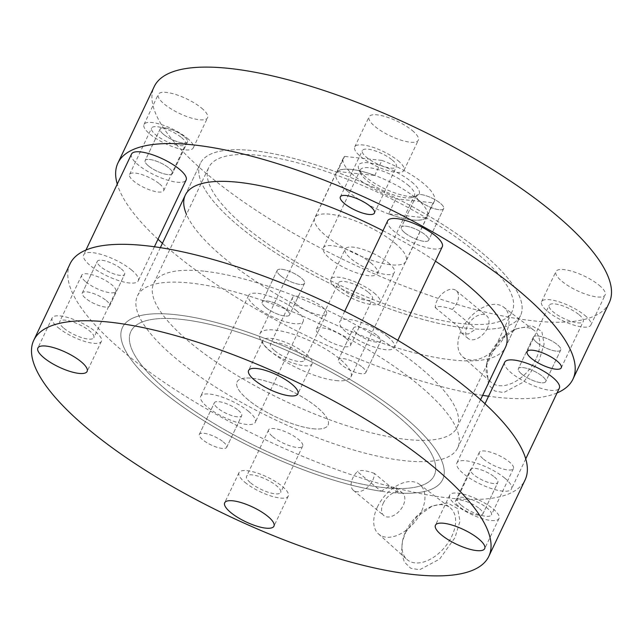 <?xml version="1.0" encoding="UTF-8"?>
<svg xmlns="http://www.w3.org/2000/svg" width="643" height="643" viewBox="0 0 643 643"><rect width="100%" height="100%" fill="white"/><g stroke="black" fill="none" stroke-linecap="round" stroke-linejoin="round"><path stroke-width="0.48" stroke-dasharray="3.21 2.41" d="M238.336 410.338A15.111 4.509 25.4 0 1 241.672 415.724A15.111 4.509 25.4 0 1 231.994 415.651A15.111 4.509 25.4 0 1 217.704 408.136A15.111 4.509 25.4 0 1 214.368 402.759A15.111 4.509 25.4 0 1 224.053 402.823A15.111 4.509 25.4 0 1 238.336 410.338A15.111 4.509 -154.6 0 0 224.053 402.823A15.111 4.509 -154.6 0 0 214.368 402.759A15.111 4.509 -154.6 0 0 217.704 408.136A15.111 4.509 -154.6 0 0 231.994 415.651A15.111 4.509 -154.6 0 0 241.672 415.724A15.111 4.509 -154.6 0 0 238.336 410.338M223.322 441.958A15.111 4.509 25.4 0 1 226.657 447.343A15.111 4.509 25.4 0 1 216.98 447.271A15.111 4.509 25.4 0 1 202.69 439.756A15.111 4.509 25.4 0 1 199.354 434.379A15.111 4.509 25.4 0 1 209.039 434.443A15.111 4.509 25.4 0 1 223.322 441.958A15.111 4.509 -154.6 0 0 209.039 434.443A15.111 4.509 -154.6 0 0 199.354 434.379A15.111 4.509 -154.6 0 0 202.69 439.756A15.111 4.509 -154.6 0 0 216.98 447.271A15.111 4.509 -154.6 0 0 226.657 447.343A15.111 4.509 -154.6 0 0 223.322 441.958M121.286 268.919A15.111 4.509 25.4 0 1 124.621 274.304A15.111 4.509 25.4 0 1 114.936 274.239A15.111 4.509 25.4 0 1 100.654 266.724A15.111 4.509 25.4 0 1 97.318 261.339A15.111 4.509 25.4 0 1 106.995 261.412A15.111 4.509 25.4 0 1 121.286 268.919A15.111 4.509 -154.6 0 0 106.995 261.412A15.111 4.509 -154.6 0 0 97.318 261.339A15.111 4.509 -154.6 0 0 100.654 266.724A15.111 4.509 -154.6 0 0 114.936 274.239A15.111 4.509 -154.6 0 0 124.621 274.304A15.111 4.509 -154.6 0 0 121.286 268.919M106.272 300.538A15.111 4.509 25.4 0 1 109.607 305.923A15.111 4.509 25.4 0 1 99.922 305.859A15.111 4.509 25.4 0 1 85.64 298.344A15.111 4.509 25.4 0 1 82.304 292.959A15.111 4.509 25.4 0 1 91.981 293.031A15.111 4.509 25.4 0 1 106.272 300.538A15.111 4.509 -154.6 0 0 91.981 293.031A15.111 4.509 -154.6 0 0 82.304 292.959A15.111 4.509 -154.6 0 0 85.64 298.344A15.111 4.509 -154.6 0 0 99.922 305.859A15.111 4.509 -154.6 0 0 109.607 305.923A15.111 4.509 -154.6 0 0 106.272 300.538M377.449 335.63A15.111 4.509 25.4 0 1 380.785 341.007A15.111 4.509 25.4 0 1 371.099 340.943A15.111 4.509 25.4 0 1 356.817 333.428A15.111 4.509 25.4 0 1 353.481 328.043A15.111 4.509 25.4 0 1 363.158 328.115A15.111 4.509 25.4 0 1 377.449 335.63A15.111 4.509 -154.6 0 0 363.158 328.115A15.111 4.509 -154.6 0 0 353.481 328.043A15.111 4.509 -154.6 0 0 356.817 333.428A15.111 4.509 -154.6 0 0 371.099 340.943A15.111 4.509 -154.6 0 0 380.785 341.007A15.111 4.509 -154.6 0 0 377.449 335.63M362.435 367.249A15.111 4.509 25.4 0 1 365.771 372.627A15.111 4.509 25.4 0 1 356.085 372.562A15.111 4.509 25.4 0 1 341.803 365.047A15.111 4.509 25.4 0 1 338.467 359.662A15.111 4.509 25.4 0 1 348.144 359.734A15.111 4.509 25.4 0 1 362.435 367.249A15.111 4.509 -154.6 0 0 348.144 359.734A15.111 4.509 -154.6 0 0 338.467 359.662A15.111 4.509 -154.6 0 0 341.803 365.047A15.111 4.509 -154.6 0 0 356.085 372.562A15.111 4.509 -154.6 0 0 365.771 372.627A15.111 4.509 -154.6 0 0 362.435 367.249M494.499 477.042A15.111 4.509 25.4 0 1 497.835 482.427A15.111 4.509 25.4 0 1 488.158 482.354A15.111 4.509 25.4 0 1 473.867 474.847A15.111 4.509 25.4 0 1 470.531 469.462A15.111 4.509 25.4 0 1 480.217 469.527A15.111 4.509 25.4 0 1 494.499 477.042A15.111 4.509 -154.6 0 0 480.217 469.527A15.111 4.509 -154.6 0 0 470.531 469.462A15.111 4.509 -154.6 0 0 473.867 474.847A15.111 4.509 -154.6 0 0 488.158 482.354A15.111 4.509 -154.6 0 0 497.835 482.427A15.111 4.509 -154.6 0 0 494.499 477.042M479.485 508.661A15.111 4.509 25.4 0 1 482.821 514.046A15.111 4.509 25.4 0 1 473.144 513.974A15.111 4.509 25.4 0 1 458.853 506.467A15.111 4.509 25.4 0 1 455.517 501.082A15.111 4.509 25.4 0 1 465.202 501.146A15.111 4.509 25.4 0 1 479.485 508.661A15.111 4.509 -154.6 0 0 465.202 501.146A15.111 4.509 -154.6 0 0 455.517 501.082A15.111 4.509 -154.6 0 0 458.853 506.467A15.111 4.509 -154.6 0 0 473.144 513.974A15.111 4.509 -154.6 0 0 482.821 514.046A15.111 4.509 -154.6 0 0 479.485 508.661M381.05 491.22L389.264 486.59L395.992 487.635L398.089 493.036L374.419 473.425A14.644 9.058 129.6 0 1 372.755 480.184A14.644 9.058 129.6 0 1 353.425 490.4A14.644 9.058 129.6 0 1 352.766 478.054A14.644 9.058 129.6 0 1 357.371 471.608L381.05 491.22A177.243 52.855 25.4 0 1 161.562 390.614A177.243 52.855 25.4 0 1 122.451 327.472A177.243 52.855 25.4 0 1 235.957 328.26A177.243 52.855 25.4 0 1 403.563 416.391A177.243 52.855 25.4 0 1 442.673 479.533A177.243 52.855 25.4 0 1 398.089 493.036M418.577 384.771A177.243 52.855 25.4 0 1 457.687 447.914A177.243 52.855 25.4 0 1 344.182 447.126A177.243 52.855 25.4 0 1 176.576 358.995A177.243 52.855 25.4 0 1 137.465 295.852A177.243 52.855 25.4 0 1 250.971 296.64A177.243 52.855 25.4 0 1 418.577 384.771M245.007 482.379A27.271 8.134 -154.6 0 0 270.791 495.938A27.271 8.134 -154.6 0 0 288.257 496.058A27.271 8.134 -154.6 0 0 282.237 486.341A27.271 8.134 -154.6 0 0 256.453 472.782A27.271 8.134 -154.6 0 0 238.987 472.661A27.271 8.134 -154.6 0 0 245.007 482.379M250.738 482.989A18.872 5.626 -154.6 0 0 268.581 492.369A18.872 5.626 -154.6 0 0 280.669 492.458A18.872 5.626 -154.6 0 0 276.506 485.73A18.872 5.626 -154.6 0 0 258.663 476.35A18.872 5.626 -154.6 0 0 246.574 476.262A18.872 5.626 -154.6 0 0 250.738 482.989M272.736 436.661A18.872 5.626 -154.6 0 0 290.58 446.041A18.872 5.626 -154.6 0 0 302.668 446.121A18.872 5.626 -154.6 0 0 298.505 439.402A18.872 5.626 -154.6 0 0 280.661 430.014A18.872 5.626 -154.6 0 0 268.573 429.934A18.872 5.626 -154.6 0 0 272.736 436.661M58.167 327.641A27.271 8.134 -154.6 0 0 83.96 341.192A27.271 8.134 -154.6 0 0 101.417 341.32A27.271 8.134 -154.6 0 0 95.405 331.603A27.271 8.134 -154.6 0 0 69.613 318.044A27.271 8.134 -154.6 0 0 52.155 317.923A27.271 8.134 -154.6 0 0 58.167 327.641M63.898 328.251A18.872 5.626 -154.6 0 0 81.749 337.631A18.872 5.626 -154.6 0 0 93.838 337.72A18.872 5.626 -154.6 0 0 89.674 330.992A18.872 5.626 -154.6 0 0 71.823 321.613A18.872 5.626 -154.6 0 0 59.735 321.524A18.872 5.626 -154.6 0 0 63.898 328.251M85.897 281.915A18.872 5.626 -154.6 0 0 103.748 291.303A18.872 5.626 -154.6 0 0 115.836 291.383A18.872 5.626 -154.6 0 0 111.673 284.664A18.872 5.626 -154.6 0 0 93.822 275.276A18.872 5.626 -154.6 0 0 81.733 275.196A18.872 5.626 -154.6 0 0 85.897 281.915M268.919 350.081A27.271 8.134 -154.6 0 0 294.703 363.641A27.271 8.134 -154.6 0 0 312.168 363.761A27.271 8.134 -154.6 0 0 306.148 354.052A27.271 8.134 -154.6 0 0 280.364 340.493A27.271 8.134 -154.6 0 0 262.899 340.372A27.271 8.134 -154.6 0 0 268.919 350.081M274.649 350.692A18.872 5.626 -154.6 0 0 292.493 360.08A18.872 5.626 -154.6 0 0 304.581 360.16A18.872 5.626 -154.6 0 0 300.418 353.441A18.872 5.626 -154.6 0 0 282.566 344.053A18.872 5.626 -154.6 0 0 270.486 343.973A18.872 5.626 -154.6 0 0 274.649 350.692M296.648 304.364A18.872 5.626 -154.6 0 0 314.491 313.744A18.872 5.626 -154.6 0 0 326.58 313.832A18.872 5.626 -154.6 0 0 322.416 307.105A18.872 5.626 -154.6 0 0 304.565 297.725A18.872 5.626 -154.6 0 0 292.485 297.645A18.872 5.626 -154.6 0 0 296.648 304.364M455.75 504.819A27.271 8.134 -154.6 0 0 481.535 518.379A27.271 8.134 -154.6 0 0 499 518.499A27.271 8.134 -154.6 0 0 492.988 508.79A27.271 8.134 -154.6 0 0 467.196 495.231A27.271 8.134 -154.6 0 0 449.738 495.11A27.271 8.134 -154.6 0 0 455.75 504.819M461.481 505.43A18.872 5.626 -154.6 0 0 479.332 514.818A18.872 5.626 -154.6 0 0 491.421 514.898A18.872 5.626 -154.6 0 0 487.257 508.179A18.872 5.626 -154.6 0 0 469.406 498.791A18.872 5.626 -154.6 0 0 457.318 498.711A18.872 5.626 -154.6 0 0 461.481 505.43M483.48 459.102A18.872 5.626 -154.6 0 0 501.331 468.49A18.872 5.626 -154.6 0 0 513.419 468.57A18.872 5.626 -154.6 0 0 509.256 461.851A18.872 5.626 -154.6 0 0 491.405 452.463A18.872 5.626 -154.6 0 0 479.316 452.383A18.872 5.626 -154.6 0 0 483.48 459.102M374.419 473.425C365.69 470.298 360.016 469.695 357.371 471.608M383.22 503.284A14.644 9.058 129.6 0 1 402.558 493.068A14.644 9.058 129.6 0 1 403.209 505.414A14.644 9.058 129.6 0 1 383.879 515.622A14.644 9.058 129.6 0 1 383.22 503.284M377.377 507.078A32.182 19.901 129.6 0 1 419.485 484.332A32.182 19.901 129.6 0 1 421.318 511.764A32.182 19.901 129.6 0 1 378.446 533.883A32.182 19.901 129.6 0 1 377.377 507.078M405.797 531.367A33.701 20.841 129.6 0 1 429.436 507.343A33.701 20.841 129.6 0 1 449.899 507.544A33.701 20.841 129.6 0 1 451.804 536.27A33.701 20.841 129.6 0 1 406.923 559.434A33.701 20.841 129.6 0 1 402.904 539.373A33.701 20.841 129.6 0 1 405.797 531.367M405.604 532.42L416.744 516.892L432.152 506.105L447.576 502.914L457.687 508.621L459.946 521.312L454.971 537.677L439.563 559.153L419.558 569.794L410.644 568.195L404.326 562.006L401.497 552.458L402.478 541.117L405.604 532.42M70.055 263.847A251.863 75.102 -154.6 0 0 125.626 353.57A251.863 75.102 -154.6 0 0 363.801 478.802A251.863 75.102 -154.6 0 0 525.098 479.919M161.562 390.614A177.243 52.855 25.4 0 1 122.451 327.472A177.243 52.855 25.4 0 1 235.957 328.26A177.243 52.855 25.4 0 1 403.563 416.391A177.243 52.855 25.4 0 1 442.673 479.533A177.243 52.855 25.4 0 1 329.168 478.746A177.243 52.855 25.4 0 1 161.562 390.614M435.247 307.603L458.925 327.215A177.243 52.855 25.4 0 1 239.437 226.609A177.243 52.855 25.4 0 1 200.327 163.467A177.243 52.855 25.4 0 1 313.832 164.254A177.243 52.855 25.4 0 1 481.438 252.386A177.243 52.855 25.4 0 1 520.549 315.528A177.243 52.855 25.4 0 1 407.043 314.74A177.243 52.855 25.4 0 1 239.437 226.609A177.243 52.855 25.4 0 1 200.327 163.467A177.243 52.855 25.4 0 1 313.832 164.254A177.243 52.855 25.4 0 1 481.438 252.386A177.243 52.855 25.4 0 1 520.549 315.528A177.243 52.855 25.4 0 1 475.965 329.031L452.294 309.42C443.557 306.293 437.875 305.682 435.247 307.603A14.644 9.058 129.6 0 1 436.91 300.844A14.644 9.058 129.6 0 1 456.249 290.636A14.644 9.058 129.6 0 1 456.9 302.974A14.644 9.058 129.6 0 1 452.294 309.42M475.073 251.702A167.911 50.074 25.4 0 1 512.117 311.517A167.911 50.074 25.4 0 1 404.584 310.77A167.911 50.074 25.4 0 1 245.811 227.292A167.911 50.074 25.4 0 1 208.758 167.477A167.911 50.074 25.4 0 1 316.292 168.217A167.911 50.074 25.4 0 1 475.073 251.702M397.189 415.708A167.911 50.074 25.4 0 1 434.242 475.523A167.911 50.074 25.4 0 1 326.708 474.783A167.911 50.074 25.4 0 1 167.927 391.298A167.911 50.074 25.4 0 1 130.883 331.483A167.911 50.074 25.4 0 1 238.416 332.23A167.911 50.074 25.4 0 1 397.189 415.708M521.714 374.081A15.111 4.509 -154.6 0 0 536.005 381.588A15.111 4.509 -154.6 0 0 545.682 381.661A15.111 4.509 -154.6 0 0 542.346 376.276A15.111 4.509 -154.6 0 0 528.064 368.76A15.111 4.509 -154.6 0 0 518.379 368.696A15.111 4.509 -154.6 0 0 521.714 374.081A15.111 4.509 -154.6 0 0 536.005 381.588A15.111 4.509 -154.6 0 0 545.682 381.661A15.111 4.509 -154.6 0 0 542.346 376.276A15.111 4.509 -154.6 0 0 528.064 368.76A15.111 4.509 -154.6 0 0 518.379 368.696A15.111 4.509 -154.6 0 0 521.714 374.081M536.728 342.462A15.111 4.509 -154.6 0 0 551.019 349.969A15.111 4.509 -154.6 0 0 560.696 350.041A15.111 4.509 -154.6 0 0 557.36 344.656A15.111 4.509 -154.6 0 0 543.078 337.141A15.111 4.509 -154.6 0 0 533.393 337.077A15.111 4.509 -154.6 0 0 536.728 342.462A15.111 4.509 -154.6 0 0 551.019 349.969A15.111 4.509 -154.6 0 0 560.696 350.041A15.111 4.509 -154.6 0 0 557.36 344.656A15.111 4.509 -154.6 0 0 543.078 337.141A15.111 4.509 -154.6 0 0 533.393 337.077A15.111 4.509 -154.6 0 0 536.728 342.462M404.664 232.662A15.111 4.509 -154.6 0 0 418.947 240.177A15.111 4.509 -154.6 0 0 428.632 240.241A15.111 4.509 -154.6 0 0 425.296 234.864A15.111 4.509 -154.6 0 0 411.006 227.349A15.111 4.509 -154.6 0 0 401.328 227.276A15.111 4.509 -154.6 0 0 404.664 232.662A15.111 4.509 -154.6 0 0 418.947 240.177A15.111 4.509 -154.6 0 0 428.632 240.241A15.111 4.509 -154.6 0 0 425.296 234.864A15.111 4.509 -154.6 0 0 411.006 227.349A15.111 4.509 -154.6 0 0 401.328 227.276A15.111 4.509 -154.6 0 0 404.664 232.662M419.678 201.042A15.111 4.509 -154.6 0 0 433.961 208.557A15.111 4.509 -154.6 0 0 443.646 208.621A15.111 4.509 -154.6 0 0 440.31 203.244A15.111 4.509 -154.6 0 0 426.02 195.729A15.111 4.509 -154.6 0 0 416.342 195.657A15.111 4.509 -154.6 0 0 419.678 201.042A15.111 4.509 -154.6 0 0 433.961 208.557A15.111 4.509 -154.6 0 0 443.646 208.621A15.111 4.509 -154.6 0 0 440.31 203.244A15.111 4.509 -154.6 0 0 426.02 195.729A15.111 4.509 -154.6 0 0 416.342 195.657A15.111 4.509 -154.6 0 0 419.678 201.042M148.501 165.958A15.111 4.509 -154.6 0 0 162.783 173.473A15.111 4.509 -154.6 0 0 172.469 173.538A15.111 4.509 -154.6 0 0 169.133 168.153A15.111 4.509 -154.6 0 0 154.842 160.646A15.111 4.509 -154.6 0 0 145.165 160.573A15.111 4.509 -154.6 0 0 148.501 165.958A15.111 4.509 -154.6 0 0 162.783 173.473A15.111 4.509 -154.6 0 0 172.469 173.538A15.111 4.509 -154.6 0 0 169.133 168.153A15.111 4.509 -154.6 0 0 154.842 160.646A15.111 4.509 -154.6 0 0 145.165 160.573A15.111 4.509 -154.6 0 0 148.501 165.958M163.515 134.339A15.111 4.509 -154.6 0 0 177.798 141.854A15.111 4.509 -154.6 0 0 187.483 141.918A15.111 4.509 -154.6 0 0 184.147 136.533A15.111 4.509 -154.6 0 0 169.856 129.026A15.111 4.509 -154.6 0 0 160.179 128.954A15.111 4.509 -154.6 0 0 163.515 134.339A15.111 4.509 -154.6 0 0 177.798 141.854A15.111 4.509 -154.6 0 0 187.483 141.918A15.111 4.509 -154.6 0 0 184.147 136.533A15.111 4.509 -154.6 0 0 169.856 129.026A15.111 4.509 -154.6 0 0 160.179 128.954A15.111 4.509 -154.6 0 0 163.515 134.339M265.551 307.37A15.111 4.509 -154.6 0 0 279.842 314.885A15.111 4.509 -154.6 0 0 289.519 314.957A15.111 4.509 -154.6 0 0 286.183 309.572A15.111 4.509 -154.6 0 0 271.901 302.057A15.111 4.509 -154.6 0 0 262.215 301.993A15.111 4.509 -154.6 0 0 265.551 307.37A15.111 4.509 -154.6 0 0 279.842 314.885A15.111 4.509 -154.6 0 0 289.519 314.957A15.111 4.509 -154.6 0 0 286.183 309.572A15.111 4.509 -154.6 0 0 271.901 302.057A15.111 4.509 -154.6 0 0 262.215 301.993A15.111 4.509 -154.6 0 0 265.551 307.37M280.565 275.751A15.111 4.509 -154.6 0 0 294.856 283.266A15.111 4.509 -154.6 0 0 304.533 283.338A15.111 4.509 -154.6 0 0 301.197 277.953A15.111 4.509 -154.6 0 0 286.915 270.438A15.111 4.509 -154.6 0 0 277.229 270.373A15.111 4.509 -154.6 0 0 280.565 275.751A15.111 4.509 -154.6 0 0 294.856 283.266A15.111 4.509 -154.6 0 0 304.533 283.338A15.111 4.509 -154.6 0 0 301.197 277.953A15.111 4.509 -154.6 0 0 286.915 270.438A15.111 4.509 -154.6 0 0 277.229 270.373A15.111 4.509 -154.6 0 0 280.565 275.751M458.925 327.215L461.457 332.978L468.217 334.047L475.965 329.031M505.535 347.148L520.549 315.528L505.535 347.148A177.243 52.855 25.4 0 1 392.029 346.36A177.243 52.855 25.4 0 1 224.423 258.229A177.243 52.855 25.4 0 1 186.486 214.384M412.292 130.513A27.271 8.134 25.4 0 1 418.312 140.222A27.271 8.134 25.4 0 1 400.846 140.102A27.271 8.134 25.4 0 1 375.062 126.542A27.271 8.134 25.4 0 1 369.042 116.833A27.271 8.134 25.4 0 1 386.507 116.954A27.271 8.134 25.4 0 1 412.292 130.513M397.993 160.621A27.271 8.134 25.4 0 1 404.013 170.339A27.271 8.134 25.4 0 1 386.547 170.218A27.271 8.134 25.4 0 1 360.763 156.659A27.271 8.134 25.4 0 1 354.743 146.942A27.271 8.134 25.4 0 1 372.209 147.062A27.271 8.134 25.4 0 1 397.993 160.621M392.262 160.011A18.872 5.626 25.4 0 1 396.426 166.738A18.872 5.626 25.4 0 1 384.337 166.65A18.872 5.626 25.4 0 1 366.494 157.27A18.872 5.626 25.4 0 1 362.33 150.542A18.872 5.626 25.4 0 1 374.419 150.631A18.872 5.626 25.4 0 1 392.262 160.011M201.548 108.064A27.271 8.134 25.4 0 1 207.56 117.782A27.271 8.134 25.4 0 1 190.103 117.661A27.271 8.134 25.4 0 1 164.311 104.102A27.271 8.134 25.4 0 1 158.299 94.384A27.271 8.134 25.4 0 1 175.764 94.505A27.271 8.134 25.4 0 1 201.548 108.064M187.25 138.181A27.271 8.134 25.4 0 1 193.262 147.89A27.271 8.134 25.4 0 1 175.804 147.769A27.271 8.134 25.4 0 1 150.012 134.21A27.271 8.134 25.4 0 1 144 124.501A27.271 8.134 25.4 0 1 161.465 124.621A27.271 8.134 25.4 0 1 187.25 138.181M181.519 137.57A18.872 5.626 25.4 0 1 185.682 144.289A18.872 5.626 25.4 0 1 173.594 144.209A18.872 5.626 25.4 0 1 155.743 134.821A18.872 5.626 25.4 0 1 151.579 128.102A18.872 5.626 25.4 0 1 163.668 128.182A18.872 5.626 25.4 0 1 181.519 137.57M159.52 183.898A18.872 5.626 25.4 0 1 163.684 190.617A18.872 5.626 25.4 0 1 151.595 190.537A18.872 5.626 25.4 0 1 133.744 181.149A18.872 5.626 25.4 0 1 129.581 174.43A18.872 5.626 25.4 0 1 141.669 174.51A18.872 5.626 25.4 0 1 159.52 183.898M388.38 262.802A27.271 8.134 25.4 0 1 394.4 272.519A27.271 8.134 25.4 0 1 376.935 272.399A27.271 8.134 25.4 0 1 351.15 258.84A27.271 8.134 25.4 0 1 345.13 249.122A27.271 8.134 25.4 0 1 362.596 249.243A27.271 8.134 25.4 0 1 388.38 262.802M374.081 292.919A27.271 8.134 25.4 0 1 380.101 302.628A27.271 8.134 25.4 0 1 362.636 302.507A27.271 8.134 25.4 0 1 336.852 288.948A27.271 8.134 25.4 0 1 330.832 279.239A27.271 8.134 25.4 0 1 348.297 279.359A27.271 8.134 25.4 0 1 374.081 292.919M368.351 292.308A18.872 5.626 25.4 0 1 372.514 299.027A18.872 5.626 25.4 0 1 360.434 298.947A18.872 5.626 25.4 0 1 342.582 289.559A18.872 5.626 25.4 0 1 338.419 282.84A18.872 5.626 25.4 0 1 350.507 282.92A18.872 5.626 25.4 0 1 368.351 292.308M346.352 338.636A18.872 5.626 25.4 0 1 350.515 345.355A18.872 5.626 25.4 0 1 338.435 345.275A18.872 5.626 25.4 0 1 320.584 335.895A18.872 5.626 25.4 0 1 316.42 329.168A18.872 5.626 25.4 0 1 328.509 329.256A18.872 5.626 25.4 0 1 346.352 338.636M599.131 285.251A27.271 8.134 25.4 0 1 605.143 294.96A27.271 8.134 25.4 0 1 587.686 294.84A27.271 8.134 25.4 0 1 561.894 281.28A27.271 8.134 25.4 0 1 555.882 271.571A27.271 8.134 25.4 0 1 573.347 271.692A27.271 8.134 25.4 0 1 599.131 285.251M584.833 315.359A27.271 8.134 25.4 0 1 590.845 325.077A27.271 8.134 25.4 0 1 573.387 324.956A27.271 8.134 25.4 0 1 547.595 311.397A27.271 8.134 25.4 0 1 541.583 301.68A27.271 8.134 25.4 0 1 559.04 301.808A27.271 8.134 25.4 0 1 584.833 315.359M579.102 314.748A18.872 5.626 25.4 0 1 583.265 321.476A18.872 5.626 25.4 0 1 571.177 321.387A18.872 5.626 25.4 0 1 553.326 312.008A18.872 5.626 25.4 0 1 549.162 305.28A18.872 5.626 25.4 0 1 561.251 305.369A18.872 5.626 25.4 0 1 579.102 314.748M505.462 334.553A32.182 19.901 129.6 0 1 462.598 356.68A32.182 19.901 129.6 0 1 461.521 329.875A32.182 19.901 129.6 0 1 503.638 307.121A32.182 19.901 129.6 0 1 505.462 334.553M487.362 328.203A14.644 9.058 129.6 0 1 468.024 338.411A14.644 9.058 129.6 0 1 467.365 326.073A14.644 9.058 129.6 0 1 486.703 315.858A14.644 9.058 129.6 0 1 487.362 328.203M535.957 359.059A33.701 20.841 129.6 0 1 491.067 382.223A33.701 20.841 129.6 0 1 487.056 362.162A33.701 20.841 129.6 0 1 489.942 354.156A33.701 20.841 129.6 0 1 513.58 330.132A33.701 20.841 129.6 0 1 534.044 330.333A33.701 20.841 129.6 0 1 535.957 359.059M539.115 360.466L523.691 381.958L503.654 392.584L494.756 390.968L488.455 384.771L486.622 363.914L489.749 355.209L500.881 339.689L516.305 328.894L531.705 325.704L541.832 331.402L544.091 344.126L539.115 360.466M482.652 395.349A251.863 75.102 25.4 0 1 173.481 252.803A251.863 75.102 25.4 0 1 162.422 243.295M157.993 239.252A251.863 75.102 25.4 0 1 117.259 184.115M609.242 302.708A251.863 75.102 25.4 0 1 447.946 301.591A251.863 75.102 25.4 0 1 209.779 176.359A251.863 75.102 25.4 0 1 154.199 86.636M394.923 243.167A50.508 15.062 25.4 0 1 406.063 261.162A50.508 15.062 25.4 0 1 373.72 260.937A50.508 15.062 25.4 0 1 325.961 235.828A50.508 15.062 25.4 0 1 314.813 217.832A50.508 15.062 25.4 0 1 347.156 218.057A50.508 15.062 25.4 0 1 394.923 243.167M347.244 191.003A50.508 15.062 -154.6 0 0 395.003 216.112A50.508 15.062 -154.6 0 0 427.346 216.337A50.508 15.062 -154.6 0 0 416.206 198.349A50.508 15.062 -154.6 0 0 368.439 173.232A50.508 15.062 -154.6 0 0 336.096 173.007A50.508 15.062 -154.6 0 0 347.244 191.003M557.055 392.945A251.863 75.102 25.4 0 1 488.584 396.225M382.979 230.692A177.243 52.855 25.4 0 1 435.424 261.154M411.793 182.057A33.581 10.015 25.4 0 1 416.351 196.123A33.581 10.015 25.4 0 1 365.947 177.179A33.581 10.015 25.4 0 1 358.714 168.755A33.581 10.015 25.4 0 1 375.512 164.069A33.581 10.015 25.4 0 1 411.793 182.057M407.831 184.927A29.948 8.93 25.4 0 1 414.438 195.593A29.948 8.93 25.4 0 1 411.89 197.473A29.948 8.93 25.4 0 1 366.936 180.57A29.948 8.93 25.4 0 1 360.49 173.063A29.948 8.93 25.4 0 1 360.329 169.905A29.948 8.93 25.4 0 1 379.507 170.033A29.948 8.93 25.4 0 1 407.831 184.927M370.818 262.866A29.948 8.93 25.4 0 1 377.425 273.54A29.948 8.93 25.4 0 1 358.247 273.404A29.948 8.93 25.4 0 1 329.931 258.518A29.948 8.93 25.4 0 1 323.316 247.844A29.948 8.93 25.4 0 1 342.502 247.981A29.948 8.93 25.4 0 1 370.818 262.866M248.174 399.842A50.371 15.022 25.4 0 1 237.058 381.894A50.371 15.022 25.4 0 1 269.321 382.119A50.371 15.022 25.4 0 1 316.951 407.164A50.371 15.022 25.4 0 1 328.067 425.111A50.371 15.022 25.4 0 1 295.804 424.886A50.371 15.022 25.4 0 1 248.174 399.842M381.918 160.396A50.371 15.022 25.4 0 1 423.263 183.279A50.371 15.022 25.4 0 1 434.379 201.227A50.371 15.022 25.4 0 1 433.141 202.81L395.823 198.84A50.371 15.022 25.4 0 1 354.478 175.957A50.371 15.022 25.4 0 1 343.37 158.009A50.371 15.022 25.4 0 1 344.6 156.418L337.454 171.48A50.371 15.022 25.4 0 1 374.773 175.451L381.918 160.396L344.6 156.418M433.141 202.81L425.987 217.873A50.371 15.022 25.4 0 1 388.669 213.894L395.823 198.84M425.987 217.873L388.669 213.894M337.454 171.48L374.773 175.451M313.053 428.752A50.371 15.022 -154.6 0 0 328.067 425.111A50.371 15.022 -154.6 0 0 304.316 398.226A50.371 15.022 -154.6 0 0 252.072 378.253A50.371 15.022 -154.6 0 0 237.058 381.894A50.371 15.022 -154.6 0 0 260.809 408.779A50.371 15.022 -154.6 0 0 313.053 428.752M335.927 380.568A50.371 15.022 -154.6 0 0 350.941 376.927A50.371 15.022 -154.6 0 0 327.191 350.041A50.371 15.022 -154.6 0 0 274.955 330.068A50.371 15.022 -154.6 0 0 259.941 333.717A50.371 15.022 -154.6 0 0 283.692 360.594A50.371 15.022 -154.6 0 0 335.927 380.568M203.815 271.153A167.911 50.074 -154.6 0 0 153.757 283.298A167.911 50.074 -154.6 0 0 232.935 372.916A167.911 50.074 -154.6 0 0 407.067 439.49A167.911 50.074 -154.6 0 0 457.117 427.346A167.911 50.074 -154.6 0 0 377.947 337.728A167.911 50.074 -154.6 0 0 203.815 271.153M180.94 319.338A167.911 50.074 -154.6 0 0 130.883 331.483A167.911 50.074 -154.6 0 0 210.052 421.093A167.911 50.074 -154.6 0 0 384.184 487.667A167.911 50.074 -154.6 0 0 434.242 475.523A167.911 50.074 -154.6 0 0 355.073 385.913A167.911 50.074 -154.6 0 0 180.94 319.338M504.731 362.21A30.221 9.01 -154.6 0 0 511.402 372.98A30.221 9.01 -154.6 0 0 539.983 388.01A30.221 9.01 -154.6 0 0 559.338 388.139M504.819 478.143A30.221 9.01 -154.6 0 0 476.238 463.113A30.221 9.01 -154.6 0 0 456.884 462.976A30.221 9.01 -154.6 0 0 463.555 473.746A30.221 9.01 -154.6 0 0 492.136 488.776A30.221 9.01 -154.6 0 0 511.49 488.905A30.221 9.01 -154.6 0 0 504.819 478.143M387.673 220.798A30.221 9.01 -154.6 0 0 394.344 231.568A30.221 9.01 -154.6 0 0 422.925 246.59A30.221 9.01 -154.6 0 0 442.28 246.727M387.761 336.723A30.221 9.01 -154.6 0 0 359.18 321.701A30.221 9.01 -154.6 0 0 339.825 321.564A30.221 9.01 -154.6 0 0 346.497 332.335A30.221 9.01 -154.6 0 0 375.078 347.357A30.221 9.01 -154.6 0 0 394.432 347.493A30.221 9.01 -154.6 0 0 387.761 336.723M131.51 154.095A30.221 9.01 -154.6 0 0 138.181 164.857A30.221 9.01 -154.6 0 0 166.762 179.887A30.221 9.01 -154.6 0 0 186.116 180.024M131.598 270.02A30.221 9.01 -154.6 0 0 103.017 254.99A30.221 9.01 -154.6 0 0 83.662 254.861A30.221 9.01 -154.6 0 0 90.333 265.623A30.221 9.01 -154.6 0 0 118.915 280.653A30.221 9.01 -154.6 0 0 138.269 280.79A30.221 9.01 -154.6 0 0 131.598 270.02M296.503 310.665A30.221 9.01 -154.6 0 0 267.922 295.643A30.221 9.01 -154.6 0 0 248.568 295.507A30.221 9.01 -154.6 0 0 255.239 306.277A30.221 9.01 -154.6 0 0 283.82 321.299A30.221 9.01 -154.6 0 0 303.174 321.436A30.221 9.01 -154.6 0 0 296.503 310.665M248.656 411.432A30.221 9.01 -154.6 0 0 220.075 396.409A30.221 9.01 -154.6 0 0 200.72 396.273A30.221 9.01 -154.6 0 0 207.392 407.043A30.221 9.01 -154.6 0 0 235.973 422.065A30.221 9.01 -154.6 0 0 255.327 422.202A30.221 9.01 -154.6 0 0 248.656 411.432M226.657 447.343L241.672 415.724L226.657 447.343M109.607 305.923L124.621 274.304L109.607 305.923M365.771 372.627L380.785 341.007L365.771 372.627M482.821 514.046L497.835 482.427L482.821 514.046M480.578 399.705L457.687 447.914M288.257 496.058L273.958 526.167M302.668 446.121L280.669 492.458M101.417 341.32L87.118 371.429M115.836 291.383L93.838 337.72M312.168 363.761L297.87 393.878M326.58 313.832L304.581 360.16M499 518.499L484.701 548.616M513.419 468.57L491.421 514.898M395.992 487.627L402.558 493.068M419.485 484.332L449.899 507.544M429.436 507.343L432.152 506.105M402.904 539.373L402.478 541.117M378.446 533.883L406.923 559.434M353.425 490.4L383.879 515.622M479.316 452.383L457.318 498.711M449.738 495.11L435.44 525.218M292.485 297.645L270.486 343.973M262.899 340.372L248.6 370.481M81.733 275.196L59.735 321.524M52.155 317.923L37.857 348.04M268.573 429.934L246.574 476.262M238.987 472.661L224.688 502.778M160.348 247.651L137.465 295.852M455.517 501.082L470.531 469.462L455.517 501.082M338.467 359.662L353.481 328.043L338.467 359.662M82.304 292.959L97.318 261.339L82.304 292.959M199.354 434.379L214.368 402.759L199.354 434.379M185.313 195.086L200.327 163.467L185.313 195.086M457.117 427.346L512.117 311.517M153.757 283.298L208.758 167.477M560.696 350.041L545.682 381.661L560.696 350.041M443.646 208.621L428.632 240.241L443.646 208.621M187.483 141.918L172.469 173.538L187.483 141.918M304.533 283.338L289.519 314.957L304.533 283.338M404.013 170.339L418.312 140.222M374.427 213.066L396.426 166.738M193.262 147.89L207.56 117.782M163.684 190.617L185.682 144.289M380.101 302.628L394.4 272.519M350.515 345.355L372.514 299.027M590.845 325.077L605.143 294.96M561.267 367.804L583.265 321.476M462.598 356.68L491.067 382.223M487.056 362.162L486.622 363.914M427.346 216.337L406.063 261.162M461.457 332.978L468.024 338.411M456.249 290.636L486.703 315.858M336.096 173.007L314.813 217.832M513.58 330.132L516.305 328.894M503.638 307.121L534.044 330.333M527.164 351.617L549.162 305.28M541.583 301.68L555.882 271.571M316.42 329.168L338.419 282.84M330.832 279.239L345.13 249.122M129.581 174.43L151.579 128.102M144 124.501L158.299 94.384M340.332 196.879L362.33 150.542M354.743 146.942L369.042 116.833M277.229 270.373L262.215 301.993L277.229 270.373M160.179 128.954L145.165 160.573L160.179 128.954M416.342 195.657L401.328 227.276L416.342 195.657M533.393 337.077L518.379 368.696L533.393 337.077M411.89 197.473L416.351 196.123M377.425 273.54L414.438 195.593M259.941 333.717L343.37 158.009M350.941 376.927L434.379 201.227M323.316 247.844L360.329 169.905M360.49 173.063L358.714 168.755M485.007 403.748L456.884 462.976M525.741 458.885L511.49 488.905M344.704 311.3L339.825 321.564M397.832 340.332L394.432 347.493M85.945 250.055L83.662 254.861M154.416 246.775L138.269 280.79M248.568 295.507L200.72 396.273M303.174 321.436L255.327 422.202"/><path stroke-width="0.96" d="M230.708 512.487A27.271 8.134 -154.6 0 0 256.493 526.046A27.271 8.134 -154.6 0 0 273.958 526.167A27.271 8.134 -154.6 0 0 267.938 516.458A27.271 8.134 -154.6 0 0 242.154 502.898A27.271 8.134 -154.6 0 0 224.688 502.778A27.271 8.134 -154.6 0 0 230.708 512.487M43.869 357.749A27.271 8.134 -154.6 0 0 69.653 371.308A27.271 8.134 -154.6 0 0 87.118 371.429A27.271 8.134 -154.6 0 0 81.106 361.72A27.271 8.134 -154.6 0 0 55.314 348.16A27.271 8.134 -154.6 0 0 37.857 348.04A27.271 8.134 -154.6 0 0 43.869 357.749M254.62 380.198A27.271 8.134 -154.6 0 0 280.404 393.757A27.271 8.134 -154.6 0 0 297.87 393.878A27.271 8.134 -154.6 0 0 291.85 384.16A27.271 8.134 -154.6 0 0 266.065 370.601A27.271 8.134 -154.6 0 0 248.6 370.481A27.271 8.134 -154.6 0 0 254.62 380.198M441.452 534.936A27.271 8.134 -154.6 0 0 467.236 548.495A27.271 8.134 -154.6 0 0 484.701 548.616A27.271 8.134 -154.6 0 0 478.689 538.898A27.271 8.134 -154.6 0 0 452.897 525.339A27.271 8.134 -154.6 0 0 435.44 525.218A27.271 8.134 -154.6 0 0 441.452 534.936M488.801 556.364L525.098 479.919A251.863 75.102 -154.6 0 0 469.519 390.197A251.863 75.102 -154.6 0 0 231.351 264.964A251.863 75.102 -154.6 0 0 70.055 263.847L33.758 340.292A251.863 75.102 -154.6 0 0 89.329 430.014A251.863 75.102 -154.6 0 0 327.504 555.239A251.863 75.102 -154.6 0 0 488.801 556.364A251.863 75.102 -154.6 0 0 433.221 466.641A251.863 75.102 -154.6 0 0 195.054 341.409A251.863 75.102 -154.6 0 0 33.758 340.292M435.424 261.154A177.243 52.855 25.4 0 1 466.424 284.005A177.243 52.855 25.4 0 1 505.535 347.148L480.578 399.705M370.264 206.339A18.872 5.626 25.4 0 1 374.427 213.066A18.872 5.626 25.4 0 1 362.339 212.986A18.872 5.626 25.4 0 1 344.495 203.598A18.872 5.626 25.4 0 1 340.332 196.879A18.872 5.626 25.4 0 1 352.42 196.959A18.872 5.626 25.4 0 1 370.264 206.339M557.103 361.085A18.872 5.626 25.4 0 1 561.267 367.804A18.872 5.626 25.4 0 1 549.178 367.724A18.872 5.626 25.4 0 1 531.327 358.336A18.872 5.626 25.4 0 1 527.164 351.617A18.872 5.626 25.4 0 1 539.252 351.697A18.872 5.626 25.4 0 1 557.103 361.085M162.422 243.295A251.863 75.102 25.4 0 1 157.993 239.252M117.259 184.115A251.863 75.102 25.4 0 1 117.902 163.081A251.863 75.102 25.4 0 1 279.199 164.198A251.863 75.102 25.4 0 1 517.374 289.43A251.863 75.102 25.4 0 1 572.945 379.153A251.863 75.102 25.4 0 1 557.055 392.945M117.902 163.081L154.199 86.636A251.863 75.102 25.4 0 1 315.496 87.761A251.863 75.102 25.4 0 1 553.671 212.986A251.863 75.102 25.4 0 1 609.242 302.708L572.945 379.153M488.584 396.225A251.863 75.102 25.4 0 1 482.652 395.349M186.486 214.384A177.243 52.855 25.4 0 1 185.313 195.086A177.243 52.855 25.4 0 1 382.979 230.692M525.741 458.885L559.338 388.139A30.221 9.01 -154.6 0 0 552.667 377.377A30.221 9.01 -154.6 0 0 524.085 362.347A30.221 9.01 -154.6 0 0 504.731 362.21L485.007 403.748M397.832 340.332L442.28 246.727A30.221 9.01 -154.6 0 0 435.608 235.957A30.221 9.01 -154.6 0 0 407.027 220.935A30.221 9.01 -154.6 0 0 387.673 220.798L344.704 311.3M154.416 246.775L186.116 180.024A30.221 9.01 -154.6 0 0 179.445 169.254A30.221 9.01 -154.6 0 0 150.864 154.224A30.221 9.01 -154.6 0 0 131.51 154.095L85.945 250.055M160.348 247.651L185.313 195.086"/></g></svg>
